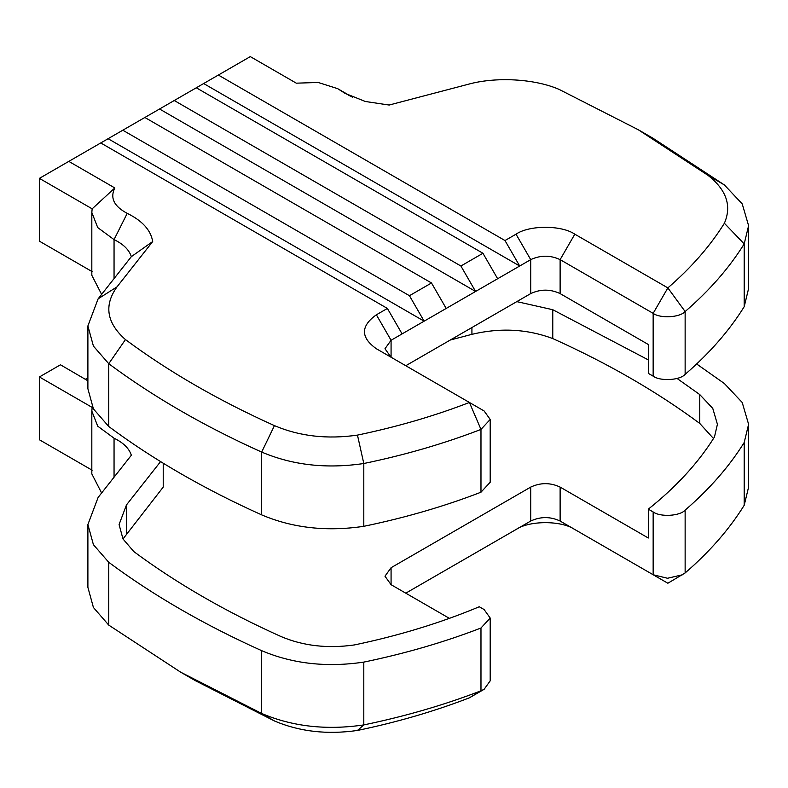 <?xml version="1.0" encoding="UTF-8"?>
<svg xmlns="http://www.w3.org/2000/svg" width="788" height="788" viewBox="0 0 788 788"><rect width="100%" height="100%" fill="white"/><g stroke="black" fill="none" stroke-linecap="round" stroke-linejoin="round"><path stroke-width="1.18" d="M696.641 363.977L724.379 383.529L742.227 402.501L748.6 424.289L748.6 487.092L744.197 505.295C729.314 529.24 709.624 551.797 685.136 572.945L667.86 583.238L560.12 521.035C550.32 516.455 540.519 516.455 530.718 521.035L409.445 591.049M475.597 552.861L460.891 561.351M449.387 618.353L391.075 584.686L384.977 576.205L391.075 567.715L530.718 487.092L530.718 521.035L516.022 529.526C529.25 520.366 561.588 520.366 574.816 529.526L560.12 521.035L560.12 487.092L648.317 538.007L648.317 509.156C676.232 486.905 698.286 462.861 714.46 437.015L717.415 424.289L712.776 408.42L699.764 394.581L677.04 378.437M519.696 527.399L504.99 535.889M682.556 574.757L667.505 578.264L653.154 574.757L653.154 511.954L648.317 509.156M357.466 730.446C397.083 722.202 434.405 711.328 469.412 697.813L480.976 690.81C444.343 704.955 405.278 716.322 363.8 724.911L357.466 730.446C327.217 734.81 299.538 731.648 274.441 720.971L195.385 680.684L180.688 672.194L108.754 625.111L93.417 607.489L87.892 587.346L87.892 524.542L98.116 497.435L131.35 455.237C129.084 448.372 123.322 442.698 114.053 438.207L97.732 426.18L91.822 411.09L92.157 407.416L39.4 376.959L39.4 439.763L92.157 470.219M101.622 492.993L91.822 473.893L91.822 411.09M160.585 461.601L126.474 504.911L119.077 524.542L122.977 538.943L133.822 551.59C176.729 583.396 225.723 611.685 280.824 636.458C303.025 645.914 327.522 648.741 354.324 644.948C399.083 635.601 440.728 622.875 479.271 606.75L484.108 609.548L490.195 618.038L480.976 628.006C444.343 642.151 405.278 653.518 363.8 662.107L363.8 724.911C326.626 730.417 292.584 726.605 261.675 713.475L180.688 672.194M490.195 618.038L490.195 680.842L484.108 689.323L480.976 690.81L480.976 628.006M39.4 376.959L60.469 364.795L87.892 380.801M85.321 379.304L87.892 377.816M405.771 593.177L424.141 582.568M748.6 424.289L744.197 442.492C729.314 466.437 709.624 488.993 685.136 510.141C679.877 516.14 660.334 517.243 653.154 511.954M744.197 505.295L744.197 442.492M530.718 487.092C540.519 482.512 550.32 482.512 560.12 487.092M363.8 662.107C326.626 667.613 292.584 663.801 261.675 650.671C204.328 624.884 153.355 595.433 108.754 562.307L108.754 625.111M108.754 562.307L93.417 544.685L87.892 524.542M648.317 359.899L552.772 309.714L516.8 301.627M450.283 340.022L471.923 334.329C500.153 327.562 527.103 328.97 552.772 338.574C607.863 363.337 656.867 391.626 699.764 423.442L713.504 438.532M163.224 463.216L163.224 487.092L122.987 538.962M552.772 338.574L552.772 309.714M724.379 223.26L744.197 243.896C729.314 267.841 709.624 290.398 685.136 311.546C679.877 317.544 660.334 318.647 653.154 313.358L560.12 259.636C550.32 255.066 540.519 255.066 530.718 259.636L519.696 266.009L504.99 240.547L516.022 234.184C529.25 225.023 561.588 225.023 574.816 234.184L667.86 287.896C691.263 267.684 710.106 246.142 724.379 223.26C731.934 205.796 726.467 189.819 707.969 175.33L638.201 129.705L558.948 89.32C534.205 78.642 495.307 76.574 467.599 84.444L389.124 105.04L365.327 101.485L344.957 93.299L337.668 88.66L318.194 82.464L296.318 83.173L250.298 56.608L39.4 178.364L92.157 208.83L114.821 187.958C109.867 197.906 114.004 206.377 127.232 213.361C142.333 220.758 150.823 230.155 152.695 241.542L131.35 256.642C129.084 249.776 123.322 244.103 114.053 239.611L97.732 227.584L91.822 212.494L92.157 208.83M490.195 419.443L490.195 482.246L480.976 492.214L480.976 429.411L469.412 402.471L484.108 410.952L469.412 402.471L484.108 410.952L490.195 419.443L480.976 429.411C444.343 443.555 405.278 454.922 363.8 463.511L357.466 435.104C397.083 426.86 434.405 415.985 469.412 402.471L376.369 348.749C360.51 337.431 360.51 326.124 376.369 314.806L387.391 308.443L402.097 333.895L424.141 321.169L409.445 295.707L431.499 282.981L446.195 308.443L424.141 321.169L108.104 138.708M409.445 295.707L122.8 130.217M144.854 117.481L431.499 282.981M446.195 308.443L475.597 291.462L460.891 266.009L482.945 253.273L497.642 278.735L475.597 291.462L159.55 109M460.891 266.009L174.246 100.509M196.301 87.783L482.945 253.273M638.201 129.705L652.897 138.186L724.379 184.934L742.227 203.905L748.6 225.693L744.197 243.896L744.197 306.699C729.314 330.645 709.624 353.201 685.136 374.349C679.877 380.348 660.334 381.451 653.154 376.162L648.317 373.364L648.317 344.504L560.12 293.589L560.12 259.636L574.816 234.184M504.99 240.547L218.345 75.047M497.642 278.735L519.696 266.009L203.649 83.538M402.097 333.895L391.075 340.268L384.977 348.749L390.996 357.191M68.802 161.392L114.821 187.958M152.695 241.542L117.018 286.852C103.77 305.291 106.587 322.863 125.459 339.589L108.754 363.711L93.417 346.09L87.892 325.946L98.116 298.839L131.35 256.642M480.976 492.214C444.343 506.359 405.278 517.726 363.8 526.315L363.8 463.511C326.626 469.027 292.584 465.206 261.675 452.076C204.328 426.298 153.355 396.837 108.754 363.711L108.754 426.515L93.417 408.893L87.892 388.75L87.892 325.946M125.459 339.589C168.928 371.837 218.591 400.521 274.441 425.628C299.538 436.306 327.217 439.468 357.466 435.104M100.746 142.943L387.391 308.443M92.157 271.633L39.4 241.167L39.4 178.364M101.622 294.397L91.822 275.298L91.822 212.494M405.771 365.721L530.718 293.589C540.519 289.009 550.32 289.009 560.12 293.589M748.6 225.693L748.6 288.497L744.197 306.699M363.8 526.315C326.626 531.831 292.584 528.009 261.675 514.879C204.328 489.102 153.355 459.64 108.754 426.515M667.86 583.238L653.154 574.757M261.675 650.671L261.675 713.475L274.441 720.971M114.053 477.233L114.053 438.207M391.075 567.715L391.075 584.686M685.136 572.945L685.136 510.141M699.764 423.442L699.764 394.581M471.923 334.329L471.923 327.532M126.474 533.771L126.474 504.911M685.136 374.349L685.136 311.546L667.86 287.896L653.154 313.358L653.154 376.162M724.379 184.934L707.969 175.33M349.606 95.752L340.308 90.344M530.718 293.589L530.718 259.636L516.022 234.184M391.075 357.24L391.075 340.268L376.369 314.806M114.053 278.647L114.053 239.611L127.232 213.361M117.018 286.852L98.116 298.839M261.675 514.879L261.675 452.076L274.441 425.628M484.108 689.323L469.412 697.813M352.364 97.141L337.668 88.66"/></g></svg>
